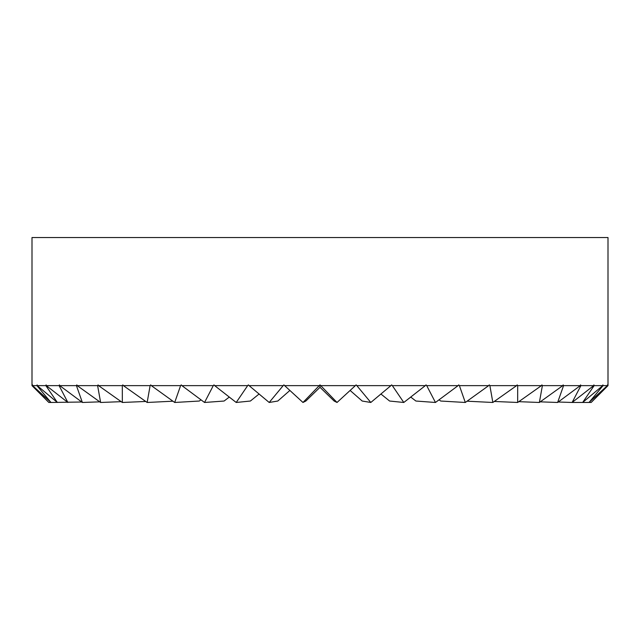 <?xml version="1.0" encoding="UTF-8"?>
<svg xmlns="http://www.w3.org/2000/svg" width="640" height="640" viewBox="0 0 640 640"><rect width="100%" height="100%" fill="white"/><g stroke="black" fill="none" stroke-linecap="round" stroke-linejoin="round"><path stroke-width="0.96" d="M32.616 385.64L50.976 402.472L48.832 402.472L32 385.64L32 237.528L608 237.528L608 385.64L607.48 385.64L607.432 384.896L607.384 385.64L603.04 385.64L602.896 384.896L602.76 385.64L594.136 385.64L593.904 384.896L593.672 385.64L580.904 385.64L580.592 384.896L580.272 385.64L563.568 385.64L563.168 384.896L562.768 385.64L542.384 385.64L541.904 384.896L541.432 385.64L517.688 385.64L517.152 384.896L516.608 385.64L489.88 385.64L489.28 384.896L488.68 385.64L459.4 385.64L458.744 384.896L458.096 385.64L426.712 385.64L426.016 384.896L425.328 385.64L392.344 385.64L391.624 384.896L390.904 385.64L356.832 385.64L356.096 384.896L355.36 385.64L320.744 385.64L320 384.896L319.256 385.64L284.64 385.64L283.904 384.896L283.168 385.64L249.096 385.64L248.376 384.896L247.656 385.64L214.672 385.64L213.984 384.896L213.288 385.64L181.904 385.64L181.256 384.896L180.6 385.64L151.32 385.64L150.72 384.896L150.12 385.64L123.392 385.64L122.848 384.896L122.312 385.64L98.568 385.64L98.096 384.896L97.616 385.64L77.232 385.64L76.832 384.896L76.432 385.64L59.728 385.64L59.408 384.896L59.096 385.64L46.328 385.64L46.096 384.896L45.864 385.64L37.24 385.64L37.104 384.896L36.96 385.64L32.616 385.64L32.568 384.896L32.52 385.64L32 385.64M151.32 385.64L174.704 402.472L199.32 401.032L200.952 399.824L204.544 402.472L213.288 385.64M181.904 385.64L204.544 402.472L224.104 401.032L229.264 397.08L236.208 402.472L247.656 385.64M214.672 385.64L236.208 402.472L250.4 401.032L259.064 394.016L269.192 402.472L283.168 385.64M249.096 385.64L269.192 402.472L277.8 401.032L289.872 390.456L302.976 402.472L319.256 385.64M284.64 385.64L302.976 402.472L305.856 401.032L320 387.296L334.144 401.032L337.024 402.472L355.36 385.64M320.744 385.64L337.024 402.472L350.128 390.456L362.2 401.032L370.808 402.472L390.904 385.64M356.832 385.64L370.808 402.472L380.936 394.016L389.6 401.032L403.792 402.472L425.328 385.64M392.344 385.64L403.792 402.472L410.736 397.08L415.896 401.032L435.456 402.472L458.096 385.64M426.712 385.64L435.456 402.472L439.048 399.824L440.68 401.032L465.296 402.472L488.68 385.64M459.4 385.64L465.296 402.472L467.08 401.2L492.848 402.472L516.608 385.64M489.88 385.64L492.848 402.472L494.288 401.464L517.672 402.472L541.432 385.64M517.688 385.64L517.672 402.472L518.816 401.672L539.376 402.472L562.768 385.64M542.384 385.64L539.376 402.472L540.256 401.848L557.624 402.472L580.272 385.64M563.568 385.64L557.624 402.472L558.264 402.008L572.12 402.472L593.672 385.64M580.904 385.64L572.12 402.472L582.648 402.472L602.76 385.64M594.136 385.64L582.648 402.472L589.024 402.472L607.384 385.64M603.04 385.64L589.024 402.472L591.168 402.472L608 385.64M607.48 385.64L591.168 402.472M180.6 385.64L174.704 402.472L172.92 401.2L147.152 402.472L145.712 401.464L122.328 402.472L121.184 401.672L100.624 402.472L99.744 401.848L82.376 402.472L81.736 402.008L50.976 402.472L36.96 385.64M48.832 402.472L32.52 385.64M37.24 385.64L57.352 402.472L45.864 385.64M46.328 385.64L67.88 402.472L59.096 385.64M59.728 385.64L82.376 402.472L76.432 385.64M77.232 385.64L100.624 402.472L97.616 385.64M98.568 385.64L122.328 402.472L122.312 385.64M123.392 385.64L147.152 402.472L150.12 385.64M320 384.896L320 387.296"/></g></svg>
